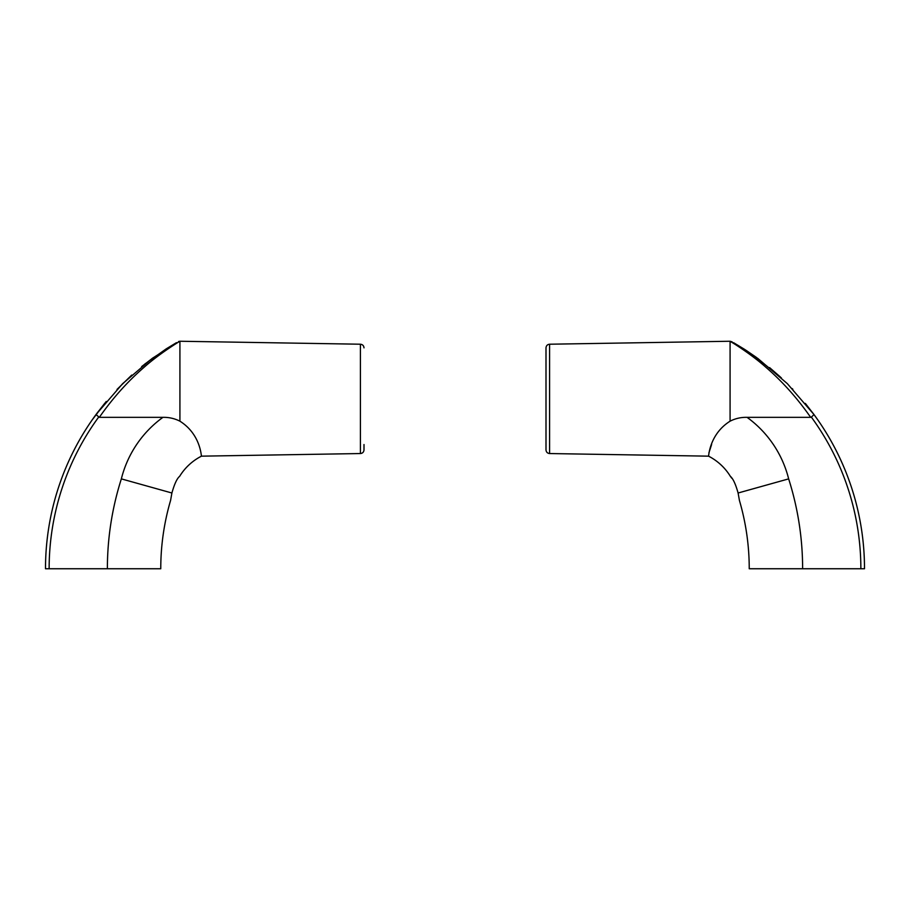 <?xml version="1.0" encoding="UTF-8"?>
<svg xmlns="http://www.w3.org/2000/svg" width="910" height="910" viewBox="0 0 910 910"><rect width="100%" height="100%" fill="white"/><g stroke="black" fill="none" stroke-linecap="round" stroke-linejoin="round"><path stroke-width="1.36" d="M731.788 478.216L730.332 476.294A54.907 54.907 0 0 0 708.515 456.149C708.754 457.48 708.822 434.548 730.082 421.182C735.337 418.486 741.002 417.201 747.064 417.337L810.662 417.337C797.387 398.284 782.463 381.597 765.913 367.287C751.182 354.092 731.196 341.796 730.082 341.25C731.356 341.898 751.137 354.07 765.947 367.322C782.407 381.529 797.308 398.205 810.662 417.337L811.367 417.133A256.984 256.984 0 0 1 860.86 568.75L864.5 568.75A260.624 260.624 0 0 0 814.006 414.573A260.624 260.624 0 0 1 864.5 568.75M860.86 568.75L802.62 568.75A296.057 296.057 0 0 0 788.652 478.876L738.101 493.004L739.42 500.443L738.101 493.004C735.598 484.063 733.005 478.501 730.332 476.294A54.907 54.907 0 0 0 708.549 456.16L549.583 453.544L549.583 344.219L730.082 341.25L734.006 343.661M749.237 568.75A242.663 242.663 0 0 0 739.42 500.443A242.663 242.663 0 0 1 749.237 568.75L802.62 568.75M708.89 452.93L711.609 444.501M730.082 421.182L730.082 341.25L732.186 341.898M549.583 453.544C547.399 453.294 546.205 452.088 546 449.904L546 347.859C546.205 345.686 547.399 344.469 549.583 344.219M756.574 357.539L746.314 350.486M745.984 350.282L743.868 348.917M744.471 349.303L756.619 357.573M769.587 367.595L780.416 377.024M792.849 389.264L792.212 388.593M813.074 413.311L817.794 419.874C832.343 440.77 843.593 463.349 851.555 487.635M781.428 377.968L754.538 356.083M743.777 348.86L733.528 342.661L757.916 358.517L787.298 383.599L814.006 414.573L805.339 403.414M811.367 417.133L814.006 414.573M171.899 493.004C174.413 484.052 176.995 478.478 179.668 476.294A54.907 54.907 0 0 1 201.485 456.149C201.224 457.446 201.235 434.639 179.918 421.182C174.629 418.498 168.964 417.212 162.935 417.337L99.338 417.337C112.612 398.284 127.537 381.597 144.087 367.287C158.818 354.092 178.804 341.796 179.918 341.25C178.644 341.898 158.863 354.07 144.053 367.322C127.593 381.529 112.692 398.205 99.338 417.337L95.994 414.573A260.624 260.624 0 0 0 45.5 568.75L160.763 568.75A242.663 242.663 0 0 1 170.579 500.443L171.899 493.004L121.349 478.876A296.057 296.057 0 0 0 107.38 568.75M201.451 456.16A54.907 54.907 0 0 0 179.668 476.294A54.907 54.907 0 0 1 201.451 456.16L360.417 453.544C362.601 453.294 363.795 452.088 364 449.904L364 444.535M160.763 568.75A242.663 242.663 0 0 1 170.579 500.443M360.417 453.544L360.417 344.219L179.918 341.25L179.918 421.182M58.445 487.635C66.407 463.349 77.657 440.77 92.206 419.874L106.254 401.492M144.849 364.011L166.223 348.86L144.849 364.011M45.5 568.75A260.624 260.624 0 0 1 95.994 414.573L122.657 383.645L152.05 358.54L176.483 342.649L166.177 348.883M153.381 357.573L141.653 366.582M131.722 375.079L117.015 389.412M106.208 401.537L97.108 413.072M747.064 417.337A108.29 108.29 0 0 1 788.652 478.876M708.515 456.149A54.907 54.907 0 0 1 730.332 476.294M98.633 417.133A256.984 256.984 0 0 0 49.14 568.75M162.935 417.337A108.29 108.29 0 0 0 121.349 478.876M360.417 344.219C362.601 344.469 363.795 345.686 364 347.859M95.994 414.573L104.661 403.414M179.918 341.25L178.542 341.523"/></g></svg>
